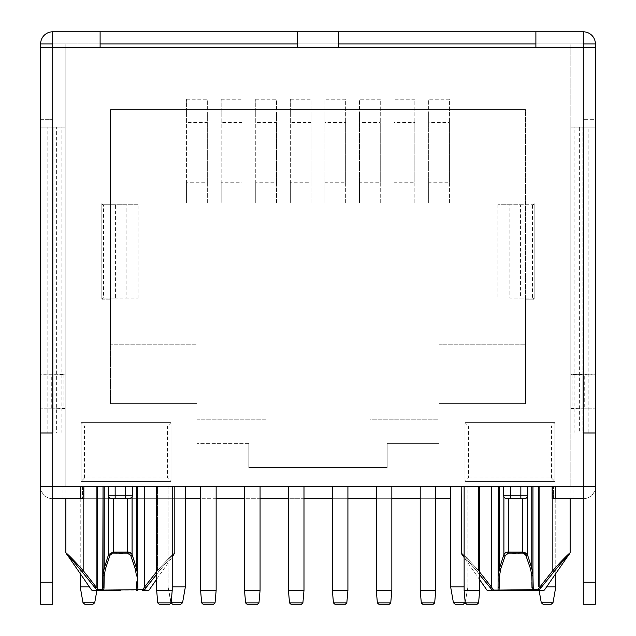 <?xml version="1.0" encoding="UTF-8"?>
<svg xmlns="http://www.w3.org/2000/svg" width="636" height="636" viewBox="0 0 636 636"><rect width="100%" height="100%" fill="white"/><g stroke="black" fill="none" stroke-linecap="round" stroke-linejoin="round"><path stroke-width="0.48" stroke-dasharray="3.18 2.39" d="M167.554 477.962L84.54 477.962L81.082 481.42L81.082 422.622L171.012 422.622L171.012 481.42L81.082 481.42L171.012 481.42L171.012 422.622L81.082 422.622L81.082 481.42L81.082 422.622L84.54 426.08L167.554 426.08L167.554 477.962L171.012 481.42L81.082 481.42L81.082 422.622L171.012 422.622L167.554 426.08M80.223 573.815L80.223 486.604L97.515 486.604L80.223 486.604L80.223 586.909L97.515 586.909L97.515 486.604L97.515 586.909L96.903 590.367M89.382 586.909L97.515 586.909L94.716 602.769L93.015 604.2M94.716 602.769L83.014 602.769L80.223 586.909M83.014 602.769L84.723 604.2M185.362 486.604L168.071 486.604L185.362 486.604L185.362 586.909L168.071 586.909L168.071 486.604L168.071 586.909L172.221 586.909M172.571 604.2L180.863 604.2M185.362 586.909L182.564 602.769L170.869 602.769L168.071 586.909L171.132 602.769M156.655 486.604L172.221 486.604L156.655 486.604L156.655 590.367L172.221 590.367L172.221 486.604M172.221 590.367L171.116 602.936L157.752 602.936L156.655 590.367M171.116 602.936L169.74 604.2M157.752 602.936L159.135 604.2M216.145 486.604L200.579 486.604L216.145 486.604L216.145 590.367L200.579 590.367L200.579 486.604M203.059 604.2L213.664 604.2M216.145 590.367L215.048 602.936L201.684 602.936L200.579 590.367M244.502 486.604L260.068 486.604L244.502 486.604L244.502 590.367L260.068 590.367L260.068 486.604M258.971 602.936L245.607 602.936L246.983 604.2L257.588 604.2L258.971 602.936L260.068 590.367M245.607 602.936L244.502 590.367M332.35 486.604L347.916 486.604L332.35 486.604L332.35 590.367L347.916 590.367L347.916 486.604M346.819 602.936L333.455 602.936L334.83 604.2L345.435 604.2L346.819 602.936L347.916 590.367M333.455 602.936L332.35 590.367M420.205 486.604L435.763 486.604L420.205 486.604L420.205 590.367L435.763 590.367L435.763 486.604M435.763 590.367L434.666 602.936L421.302 602.936L420.205 590.367M434.666 602.936L433.291 604.2M421.302 602.936L422.678 604.2M303.992 486.604L288.426 486.604L303.992 486.604L303.992 590.367L288.426 590.367L288.426 486.604M290.906 604.2L301.512 604.2M303.992 590.367L302.895 602.936L289.531 602.936L288.426 590.367M391.84 486.604L376.281 486.604L391.84 486.604L391.84 590.367L376.281 590.367L376.281 486.604M378.754 604.2L389.367 604.2M391.84 590.367L390.743 602.936L377.379 602.936L376.281 590.367M479.687 486.604L464.129 486.604L479.687 486.604L479.687 590.367L464.129 590.367L464.129 486.604M466.601 604.2L477.215 604.2M479.687 590.367L478.59 602.936L465.226 602.936L464.129 590.367M290.334 99.24L311.084 99.24L311.084 112.969L290.334 112.969L290.334 99.24L290.334 182.246L311.084 182.246L311.084 99.24M290.334 112.969L290.334 122.605L311.084 122.605L311.084 112.969M311.084 182.246L311.084 203.003L290.334 203.003L290.334 122.605M290.334 203.003L290.334 182.246M311.084 203.003L311.084 122.605M255.744 99.24L276.493 99.24L276.493 112.969L255.744 112.969L255.744 99.24L255.744 182.246L276.493 182.246L276.493 99.24M255.744 112.969L255.744 122.605L276.493 122.605L276.493 112.969M276.493 182.246L276.493 203.003L255.744 203.003L255.744 122.605M255.744 203.003L255.744 182.246M276.493 203.003L276.493 122.605M221.161 99.24L241.911 99.24L241.911 112.969L221.161 112.969L221.161 99.24L221.161 182.246L241.911 182.246L241.911 99.24M221.161 112.969L221.161 122.605L241.911 122.605L241.911 112.969M241.911 182.246L241.911 203.003L221.161 203.003L221.161 122.605M221.161 203.003L221.161 182.246M241.911 203.003L241.911 122.605M186.571 99.24L207.328 99.24L207.328 112.969L186.571 112.969L186.571 99.24L186.571 182.246L207.328 182.246L207.328 99.24M186.571 112.969L186.571 122.605L207.328 122.605L207.328 112.969M207.328 182.246L207.328 203.003L186.571 203.003L186.571 122.605M186.571 203.003L186.571 182.246M207.328 203.003L207.328 122.605M468.446 477.962L551.46 477.962L554.918 481.42L554.918 422.622L464.988 422.622L464.988 481.42L554.918 481.42L464.988 481.42L464.988 422.622L554.918 422.622L554.918 481.42L554.918 422.622L551.46 426.08L468.446 426.08L468.446 477.962L464.988 481.42L554.918 481.42L554.918 422.622L464.988 422.622L468.446 426.08M546.618 586.909L538.485 586.909L538.485 486.604L555.777 486.604L538.485 486.604L538.485 586.909L555.777 586.909L555.777 486.604L555.777 573.815M541.284 602.769L552.986 602.769L551.277 604.2L542.985 604.2L541.284 602.769L539.097 590.367M552.986 602.769L555.777 586.909M450.638 486.604L450.638 586.909L467.929 586.909L467.929 486.604L450.638 486.604L467.929 486.604L467.929 586.909L464.129 586.909M463.429 604.2L455.138 604.2M450.638 586.909L453.436 602.769L465.131 602.769L467.929 586.909L465.186 602.475M345.666 203.003L345.666 182.246L324.916 182.246L324.916 203.003L345.666 203.003L345.666 122.605L324.916 122.605L324.916 112.969L345.666 112.969L345.666 99.24L324.916 99.24L324.916 112.969M324.916 203.003L324.916 122.605M324.916 182.246L324.916 99.24M345.666 182.246L345.666 99.24M345.666 112.969L345.666 122.605M380.256 203.003L380.256 182.246L359.507 182.246L359.507 203.003L380.256 203.003L380.256 122.605L359.507 122.605L359.507 112.969L380.256 112.969L380.256 99.24L359.507 99.24L359.507 112.969M359.507 203.003L359.507 122.605M359.507 182.246L359.507 99.24M380.256 182.246L380.256 99.24M380.256 112.969L380.256 122.605M414.839 203.003L414.839 182.246L394.089 182.246L394.089 203.003L414.839 203.003L414.839 122.605L394.089 122.605L394.089 112.969L414.839 112.969L414.839 99.24L394.089 99.24L394.089 112.969M394.089 203.003L394.089 122.605M394.089 182.246L394.089 99.24M414.839 182.246L414.839 99.24M414.839 112.969L414.839 122.605M449.429 203.003L449.429 182.246L428.672 182.246L428.672 203.003L449.429 203.003L449.429 122.605L428.672 122.605L428.672 112.969L449.429 112.969L449.429 99.24L428.672 99.24L428.672 112.969M428.672 203.003L428.672 122.605M428.672 182.246L428.672 99.24M449.429 182.246L449.429 99.24M449.429 112.969L449.429 122.605M583.276 498.711A12.108 12.108 0 0 0 595.383 486.604L552.151 486.604L595.383 486.604A12.108 12.108 0 0 1 583.276 498.711L552.151 498.711L552.151 486.604L552.151 498.711L573.076 498.711L552.151 498.711M40.617 43.908L52.724 43.908L52.724 47.366L40.617 47.366L52.724 47.366L40.617 47.366L40.617 119.648L40.617 43.908A12.108 12.108 0 0 1 52.724 31.8L52.724 43.908L583.276 43.908L583.276 486.604L52.724 486.604L62.066 486.604L52.724 486.604L52.724 127.097L40.617 127.097L40.617 432.997L40.617 47.366L40.617 127.097L52.724 127.097L52.724 47.366L52.724 486.604L40.617 486.604L40.617 47.366L52.724 47.366L52.724 31.8L52.724 47.366L52.724 31.8L583.276 31.8A12.108 12.108 0 0 1 595.383 43.908L583.276 43.908L583.276 31.8L583.276 47.366L583.276 43.908L52.724 43.908L65.174 43.908L65.174 486.604L583.276 486.604L583.276 432.997L583.276 486.604L595.383 486.604L595.383 47.366L595.383 119.648L583.276 119.648L583.276 31.8L583.276 486.604L573.934 486.604L595.383 486.604L595.383 604.2M595.383 374.199L595.383 408.789L595.383 374.199L583.276 374.199L583.276 408.789L583.276 374.199L595.383 374.199M584.253 408.097L570.826 408.097L595.383 408.097L584.253 408.097L584.253 374.89L595.383 374.89L570.826 374.548L570.826 408.097M570.826 374.89L584.253 374.89M582.95 408.097L582.926 374.199L582.926 408.439M595.383 127.097L583.276 127.097L583.276 432.997L595.383 432.997L583.276 432.997L583.276 127.097L579.627 127.097L595.383 127.097L583.276 127.097L583.276 432.997L595.383 432.997L595.383 47.366L338.75 47.366L338.75 43.908L297.25 43.908L297.25 47.366L100.106 47.366L100.106 31.8M525.519 109.623L110.481 109.623L110.481 203.003L110.481 109.623L525.519 109.623L110.481 109.623L110.481 344.807L110.481 109.623L525.519 109.623L525.519 344.807L525.519 109.623M102.698 203.003L110.481 203.003L102.698 203.003A0.867 0.867 0 0 0 101.84 203.87A0.867 0.867 0 0 1 102.698 203.003M138.139 298.109L138.139 204.728L102.698 204.728L101.84 203.87L102.698 204.728L115.577 204.728L115.577 298.109L102.698 298.109L101.84 298.976A0.867 0.867 0 0 0 102.698 299.842A0.867 0.867 0 0 1 101.84 298.976L102.698 298.109L138.139 298.109L103.557 298.109L103.557 204.728L126.119 204.728L126.119 298.109M110.481 299.842L102.698 299.842L110.481 299.842L110.481 403.598L110.481 299.842M196.945 403.598L110.481 403.598L196.945 403.598L196.945 443.372L196.945 403.598M248.827 443.372L196.945 443.372L248.827 443.372L248.827 467.587L387.173 467.587L387.173 443.372L439.055 443.372L439.055 403.598L525.519 403.598L525.519 299.842L533.302 299.842A0.867 0.867 0 0 0 534.16 298.976A0.867 0.867 0 0 1 533.302 299.842L525.519 299.842L525.519 403.598L439.055 403.598L439.055 443.372L387.173 443.372L387.173 467.587L248.827 467.587L248.827 443.372M533.302 203.003A0.867 0.867 0 0 1 534.16 203.87A0.867 0.867 0 0 0 533.302 203.003L525.519 203.003L533.302 203.003M554.918 422.622L464.988 422.622L464.988 481.42L554.918 481.42M81.082 422.622L171.012 422.622L171.012 481.42L81.082 481.42M185.362 498.711L62.066 498.711L62.066 486.604L573.934 486.604L573.934 498.711L573.934 486.604L62.066 486.604L62.066 498.711L450.638 498.711M464.988 422.622L464.988 481.42M171.012 422.622L171.012 481.42M52.724 498.711A12.108 12.108 0 0 1 40.617 486.604L52.724 486.604L52.724 43.908L52.724 119.648L52.724 43.908L100.106 43.908L65.174 43.908L65.174 486.604L52.724 486.604L80.39 486.604L40.617 486.604A12.108 12.108 0 0 0 52.724 498.711L83.849 498.711L62.924 498.711L83.849 498.711L83.849 486.604L80.39 486.604L83.849 486.604L82.537 486.604L83.849 486.604L83.849 498.711M595.383 43.908L595.383 119.648L583.276 119.648L583.276 43.908L535.894 43.908L535.894 31.8M535.894 47.366L535.894 43.908L570.826 43.908L570.826 486.604L570.826 43.908L583.276 43.908L583.276 47.366L595.383 47.366L583.276 47.366L583.276 127.097M595.383 47.366L52.724 47.366L52.724 486.604L40.617 486.604L40.617 604.2M595.383 374.89L595.383 408.097M595.383 432.997L570.826 432.997L574.872 432.997L574.872 127.097L570.826 127.097L582.926 127.097L570.826 127.097L570.826 432.997L570.826 127.097M583.276 432.997L579.627 432.997L579.627 127.097L574.872 127.097L583.435 127.097L582.926 127.097L582.926 432.997L570.826 432.997M595.383 486.604L583.276 486.604L583.276 47.366L583.276 604.2M435.763 498.711L420.205 498.711M391.84 498.711L376.281 498.711M347.916 498.711L332.35 498.711M303.992 498.711L288.426 498.711M260.068 498.711L244.502 498.711M216.145 498.711L200.579 498.711M573.934 498.711L573.934 486.604L62.066 486.604L62.066 498.711M297.25 31.8L297.25 43.908L338.75 43.908L338.75 31.8M583.276 408.789L595.383 408.789L583.276 408.789M588.189 432.997L583.435 432.997L583.435 127.097L588.189 127.097L588.189 432.997M570.826 408.439L582.926 408.789L570.826 408.789L570.826 374.199L582.926 374.199L570.826 374.548M582.926 127.097L582.926 432.997M509.881 204.728L497.861 204.728L520.423 204.728L520.423 298.109L533.302 298.109L534.16 298.976L532.443 298.109L532.443 204.728L534.16 203.87L533.302 204.728L509.881 204.728L509.881 298.109L532.443 298.109L509.881 298.109M497.861 204.728L497.861 298.109M82.537 486.604L62.924 486.604L82.537 486.604L82.537 498.711L82.537 486.604M51.747 408.097L65.174 408.097L53.05 408.097L53.074 408.789L53.074 374.199L53.05 374.89L65.174 374.89L51.747 374.89L51.747 408.097L40.617 408.097L40.617 374.89L53.05 374.89M51.747 374.89L40.617 374.89M53.05 408.097L40.617 408.097M53.074 374.548L53.074 408.439M65.174 374.89L65.174 408.097M40.617 119.648L52.724 119.648L40.617 119.648M40.617 127.097L47.811 127.097L47.811 432.997L65.174 432.997L61.128 432.997L61.128 127.097L65.174 127.097L53.074 127.097L65.174 127.097L65.174 432.997L65.174 127.097M40.617 374.199L40.617 408.789L40.617 374.199L52.724 374.199L52.724 408.789L52.724 374.199L40.617 374.199M53.074 127.097L53.074 432.997L53.074 127.097L52.565 127.097L52.565 432.997L47.811 432.997L56.373 432.997L56.373 127.097L47.811 127.097L61.128 127.097L52.724 127.097L52.724 432.997M583.276 486.604L52.724 486.604L52.724 47.366L583.276 47.366L52.724 47.366L52.724 127.097M100.106 47.366L52.724 47.366L52.724 604.2M52.724 486.604L40.617 486.604M52.724 408.789L40.617 408.789L52.724 408.789M65.174 408.439L53.074 408.789L65.174 408.789L65.174 374.199L53.074 374.199L65.174 374.548M53.074 432.997L65.174 432.997M138.139 204.728L126.119 204.728M136.446 486.604L96.131 486.604L136.446 486.604L136.446 568.163L132.089 554.481L127.256 552.128L111.236 552.287L108.589 554.481L104.232 568.163L103.048 575.063A1.733 1.057 180 0 0 104.185 576.049L105.353 569.156L109.925 555.474L113.24 553.121L120.339 553.765L128.011 553.082L129.45 553.566L130.762 555.474L135.325 569.156L136.501 576.049A1.733 1.057 -0 0 0 137.63 575.063L137.63 486.604L136.446 486.604L157.521 486.604L137.63 486.604L137.63 586.996L137.63 575.063L136.446 568.163A1.733 1.097 -18.8 0 1 135.325 569.156M136.573 581.868L136.931 590.073L103.748 590.073L104.01 587.99A1.733 1.105 180 0 1 103.048 586.996L103.048 575.063M531.895 582.234L531.815 576.049L530.647 569.156L526.075 555.474L522.76 553.121L515.661 553.765L507.989 553.082L505.89 554.202L500.675 569.156L499.498 576.049A1.733 1.057 180 0 1 498.37 575.063L498.37 486.604L499.554 486.604L478.479 486.604L498.37 486.604M499.427 581.868L499.069 590.073L533.254 589.675A0.692 0.66 90 0 1 532.594 590.367L531.927 590.367A0.692 0.398 90 0 0 532.253 590.073L531.99 587.99A1.733 1.105 -0 0 0 532.952 586.996L532.952 486.604L527.761 486.604L527.411 496.78L527.761 486.604L532.952 486.604L532.952 575.063L532.952 486.604L552.843 486.604L532.952 486.604M479.687 572.13L478.479 570.54L478.479 486.604L461.187 486.604L478.479 486.604L478.479 570.54C469.63 560.761 463.867 554.846 461.187 552.771C463.787 554.767 469.551 560.682 478.479 570.54C469.63 560.761 463.867 554.846 461.187 552.771C463.787 554.767 469.551 560.682 478.479 570.54L477.175 571.525L479.687 574.809M539.869 486.604L539.869 586.996L552.843 570.54C561.691 560.761 567.455 554.846 570.134 552.771C567.535 554.767 561.771 560.682 552.843 570.54L552.843 486.604L570.134 486.604L552.843 486.604L552.843 498.711M543.836 590.367L537.635 590.367L537.841 589.675L544.4 590.073M464.129 556.436L477.175 571.525C469.217 561.819 463.986 555.896 461.498 553.765C464.057 555.975 469.281 561.89 477.175 571.525L478.479 570.54L493.48 589.675L493.679 590.367L487.486 590.367M486.922 590.073L499.069 590.073A0.692 0.398 90 0 0 499.395 590.367L498.727 590.367A0.692 0.66 -90 0 1 498.06 589.675L498.37 575.063L499.554 568.163A1.733 1.097 -161.2 0 0 500.675 569.156M531.927 590.367L515.661 590.367M499.554 486.604L503.553 486.604L503.911 496.78L503.553 486.604L499.554 486.604L499.554 568.163L503.911 554.481L508.744 552.128L523.714 552.104L525.861 552.756L527.411 554.481L531.768 568.163L532.952 575.063L532.952 586.996M522.76 553.121L522.577 498.711L524.303 498.711L527.411 496.78L524.303 498.711L507.011 498.711L520.844 498.711L507.011 498.711L503.911 496.78L503.911 554.481A1.733 1.034 -163.2 0 0 505.238 555.474M505.485 498.354L505.032 498.091M503.553 486.604L527.761 486.604L503.553 486.604L503.553 495.253A3.458 3.458 0 0 0 507.011 498.711M96.131 486.604L96.131 586.996L83.157 570.54C74.309 560.761 68.545 554.846 65.866 552.771C68.465 554.767 74.229 560.682 83.157 570.54L83.157 486.604L96.131 486.604L65.866 486.604L83.157 486.604L83.157 498.711M156.655 571.677L157.521 570.54L157.521 486.604L174.813 486.604L157.521 486.604L157.521 570.54C166.37 560.761 172.133 554.846 174.813 552.771C172.213 554.767 166.449 560.682 157.521 570.54C166.37 560.761 172.133 554.846 174.813 552.771C172.213 554.767 166.449 560.682 157.521 570.54L158.825 571.525C166.783 561.819 172.014 555.896 174.502 553.765C171.943 555.975 166.719 561.89 158.825 571.525C166.783 561.819 172.014 555.896 174.502 553.765C171.943 555.975 166.719 561.89 158.825 571.525L145.739 587.99L143.808 590.073L142.52 589.675L142.321 590.367L148.514 590.367M503.553 495.253L520.844 495.253L520.844 498.711L524.303 498.711A3.458 3.458 0 0 0 527.761 495.253L520.844 495.253L520.844 486.604M266.118 467.587L369.882 467.587L369.882 419.164L439.055 419.164L439.055 344.807L525.519 344.807L439.055 344.807L439.055 419.164L369.882 419.164L369.882 467.587L266.118 467.587L266.118 419.164L196.945 419.164L196.945 344.807L110.481 344.807L196.945 344.807L196.945 419.164L266.118 419.164L266.118 467.587M552.843 570.54L554.147 571.525C562.105 561.819 567.328 555.896 569.816 553.765C567.256 555.975 562.033 561.89 554.147 571.525L539.129 590.073A0.692 0.564 90 0 1 538.66 590.367M492.654 590.367A0.692 0.564 -90 0 1 492.192 590.073L477.175 571.525M491.453 486.604L491.453 586.996L490.261 587.99M498.37 586.996A1.733 1.105 180 0 0 499.332 587.99M508.744 498.711L508.562 553.121M527.411 496.78L527.411 554.481A1.733 1.034 -16.8 0 1 526.075 555.474M531.768 486.604L531.768 568.163A1.733 1.097 -18.8 0 1 530.647 569.156M532.952 575.063A1.733 1.057 -0 0 1 531.815 576.049M539.869 586.996L541.061 587.99M92.164 590.367L98.365 590.367L98.159 589.675L91.6 590.073M104.073 590.367A0.692 0.398 90 0 1 103.748 590.073L102.746 589.675A0.692 0.66 90 0 0 103.406 590.367L120.339 590.367M158.825 571.525L157.521 570.54L142.52 589.675L136.931 590.073A0.692 0.398 90 0 1 136.605 590.367L137.273 590.367A0.692 0.66 -90 0 0 137.94 589.675L137.63 586.996A1.733 1.105 0 0 1 136.668 587.99M108.239 486.604L108.589 496.78L108.239 486.604M132.447 486.604L132.089 496.78L132.447 486.604L132.447 495.253L115.156 495.253L115.156 498.711L111.698 498.711L108.589 496.78L111.698 498.711L128.989 498.711L111.698 498.711A3.458 3.458 0 0 1 108.239 495.253L115.156 495.253L115.156 486.604M130.762 555.474A1.733 1.034 -16.8 0 0 132.089 554.481L132.089 496.78L128.989 498.711A3.458 3.458 0 0 0 132.447 495.253M130.515 498.354L130.968 498.091M137.63 575.063L137.63 486.604M115.156 498.711L128.989 498.711M83.157 570.54L81.853 571.525C73.895 561.819 68.672 555.896 66.184 553.765C68.744 555.975 73.967 561.89 81.853 571.525L96.871 590.073A0.692 0.564 90 0 0 97.34 590.367M144.547 486.604L144.547 586.996L145.739 587.99M127.256 498.711L127.439 553.121M113.423 498.711L113.24 553.121M108.589 496.78L108.589 554.481A1.733 1.034 -163.2 0 0 109.925 555.474M104.232 486.604L104.232 568.163A1.733 1.097 -161.2 0 0 105.353 569.156M96.131 586.996L94.939 587.99M149.078 590.073L143.808 590.073A0.692 0.564 -90 0 1 143.346 590.367M84.54 477.962L84.54 426.08M551.46 477.962L551.46 426.08M553.463 498.711L553.463 486.604L553.463 498.711M555.61 498.711L555.61 486.604M572.082 374.89L572.082 408.097M583.212 374.89L583.212 408.097M338.75 47.366L297.25 47.366M101.84 203.87L101.84 298.976L101.84 203.87M534.16 203.87L534.16 298.976L534.16 203.87M583.276 582.234L595.383 582.234M80.39 498.711L80.39 486.604M63.918 374.89L63.918 408.097M52.788 374.89L52.788 408.097M52.724 582.234L40.617 582.234M533.254 589.675L537.841 589.675M65.174 47.366L570.826 47.366M510.47 498.711L510.47 486.604M102.746 589.675L98.159 589.675M125.531 498.711L125.531 486.604M573.076 498.711L573.076 486.604M62.924 498.711L62.924 486.604M570.134 498.711L570.134 486.604M479.687 579.746L464.129 557.518M65.866 498.711L65.866 486.604M156.655 579.253L172.221 557.025"/><path stroke-width="0.95" d="M89.382 586.909L80.223 586.909L80.223 573.815M93.015 604.2L84.723 604.2L93.015 604.2L94.716 602.769L96.903 590.367M80.223 586.909L83.014 602.769L94.716 602.769M84.723 604.2L83.014 602.769M172.221 586.909L185.362 586.909L185.362 486.604M180.863 604.2L182.564 602.769L180.863 604.2L172.571 604.2L170.869 602.769L172.571 604.2M171.132 602.769L182.564 602.769L185.362 586.909M172.221 486.604L172.221 590.367L156.655 590.367L156.655 486.604M169.74 604.2L159.135 604.2L169.74 604.2L171.116 602.936L172.221 590.367M156.655 590.367L157.752 602.936L171.116 602.936M159.135 604.2L157.752 602.936M213.664 604.2L215.048 602.936L213.664 604.2L203.059 604.2L201.684 602.936L200.579 590.367L200.579 486.604M200.579 590.367L216.145 590.367L216.145 486.604M203.059 604.2L201.684 602.936L215.048 602.936L216.145 590.367M260.068 486.604L260.068 590.367L244.502 590.367L244.502 486.604M258.971 602.936L257.588 604.2L246.983 604.2L245.607 602.936L258.971 602.936L260.068 590.367M244.502 590.367L245.607 602.936M347.916 486.604L347.916 590.367L332.35 590.367L332.35 486.604M346.819 602.936L345.435 604.2L334.83 604.2L333.455 602.936L346.819 602.936L347.916 590.367M332.35 590.367L333.455 602.936M435.763 486.604L435.763 590.367L420.205 590.367L420.205 486.604M433.291 604.2L422.678 604.2L433.291 604.2L434.666 602.936L435.763 590.367M420.205 590.367L421.302 602.936L434.666 602.936M422.678 604.2L421.302 602.936M301.512 604.2L302.895 602.936L301.512 604.2L290.906 604.2L289.531 602.936L288.426 590.367L288.426 486.604M288.426 590.367L303.992 590.367L303.992 486.604M290.906 604.2L289.531 602.936L302.895 602.936L303.992 590.367M389.367 604.2L390.743 602.936L389.367 604.2L378.754 604.2L377.379 602.936L376.281 590.367L376.281 486.604M376.281 590.367L391.84 590.367L391.84 486.604M378.754 604.2L377.379 602.936L390.743 602.936L391.84 590.367M477.215 604.2L478.59 602.936L477.215 604.2L466.601 604.2L465.226 602.936L464.129 590.367L464.129 486.604M464.129 590.367L479.687 590.367L479.687 486.604M466.601 604.2L465.226 602.936L478.59 602.936L479.687 590.367M546.618 586.909L555.777 586.909L555.777 573.815M541.284 602.769L542.985 604.2L551.277 604.2L552.986 602.769L541.284 602.769L539.097 590.367M555.777 586.909L552.986 602.769M464.129 586.909L450.638 586.909L450.638 486.604M455.138 604.2L453.436 602.769L455.138 604.2L463.429 604.2L465.186 602.475M463.429 604.2L465.131 602.769L453.436 602.769L450.638 586.909M552.151 498.711L552.151 486.604L552.151 498.711L583.276 498.711M52.724 582.234L40.617 582.234L40.617 604.2L52.724 604.2L52.724 486.604L583.276 486.604L583.276 432.997L595.383 432.997L595.383 47.366L583.276 47.366L583.276 31.8A12.108 12.108 0 0 1 595.383 43.908L595.383 604.2L583.276 604.2L583.276 486.604L595.383 486.604M583.276 432.997L583.276 47.366L338.75 47.366L338.75 31.8L297.25 31.8L297.25 47.366L100.106 47.366L100.106 31.8L52.724 31.8A12.108 12.108 0 0 0 40.617 43.908L52.724 43.908M100.106 43.908L297.25 43.908L100.106 43.908M535.894 43.908L338.75 43.908L535.894 43.908M40.617 486.604L52.724 486.604L52.724 432.997L40.617 432.997L40.617 582.234M583.276 31.8L535.894 31.8L535.894 47.366M297.25 31.8L100.106 31.8M338.75 31.8L535.894 31.8M595.383 43.908L583.276 43.908M450.638 498.711L435.763 498.711M420.205 498.711L391.84 498.711M376.281 498.711L347.916 498.711M332.35 498.711L303.992 498.711M288.426 498.711L260.068 498.711M244.502 498.711L216.145 498.711M200.579 498.711L185.362 498.711M83.849 498.711L83.849 486.604L83.849 498.711L52.724 498.711M40.617 43.908L40.617 47.366L52.724 47.366L52.724 31.8M40.617 47.366L40.617 432.997M136.668 587.99A1.733 1.105 180 0 0 137.63 586.996L137.63 575.063L137.94 589.675A0.692 0.66 90 0 1 137.273 590.367L136.605 590.367A0.692 0.398 90 0 0 136.931 590.073L136.573 581.868M479.687 574.809L492.192 590.073L487.486 590.367L543.836 590.367L539.129 590.073L554.147 571.525C562.105 561.819 567.328 555.896 569.816 553.765C567.256 555.975 562.033 561.89 554.147 571.525L552.843 570.54C561.691 560.761 567.455 554.846 570.134 552.771C567.535 554.767 561.771 560.682 552.843 570.54L552.843 498.711M538.66 590.367A0.692 0.564 -90 0 0 539.129 590.073L537.841 589.675L539.869 586.996L537.635 590.367L532.594 590.367A0.692 0.66 -90 0 0 533.254 589.675L532.952 575.063L533.254 589.675L499.069 590.073L499.498 576.049L500.675 569.156L505.238 555.474L508.562 553.121L523.333 553.082L525.431 554.202L530.647 569.156L531.815 576.049L532.253 590.073A0.692 0.398 90 0 1 531.927 590.367M532.952 586.996A1.733 1.105 180 0 1 531.99 587.99L531.895 582.234M532.952 486.604L532.952 575.063L531.768 568.163L527.411 554.481L522.577 552.128L507.608 552.104L505.461 552.756L503.911 554.481L499.554 568.163L498.37 575.063L498.37 486.604L498.06 589.675A0.692 0.66 90 0 0 498.727 590.367L493.679 590.367L491.453 586.996L490.261 587.99M515.661 590.367L499.395 590.367A0.692 0.398 90 0 1 499.069 590.073L492.192 590.073A0.692 0.564 90 0 0 492.654 590.367M520.844 486.604L520.844 498.711L524.303 498.711A3.458 3.458 0 0 0 527.761 495.253L503.553 495.253A3.458 3.458 0 0 0 507.011 498.711L522.577 498.711L522.76 553.121M507.011 498.711L505.485 498.354M505.032 498.091L503.911 496.78L503.911 554.481A1.733 1.034 16.8 0 0 505.238 555.474M527.761 495.253L527.761 486.604L527.761 495.253M499.427 581.868L499.498 576.049A1.733 1.057 0 0 1 498.37 575.063L498.37 486.604M503.553 495.253L503.553 486.604M464.129 557.518L461.498 553.765L464.129 556.436M532.952 575.063A1.733 1.057 180 0 1 531.815 576.049M531.768 486.604L531.768 568.163A1.733 1.097 161.2 0 1 530.647 569.156M527.411 496.78L527.411 554.481A1.733 1.034 163.2 0 1 526.075 555.474M508.744 498.711L508.562 553.121M499.554 486.604L499.554 568.163A1.733 1.097 18.8 0 0 500.675 569.156M498.37 586.996A1.733 1.105 0 0 0 499.332 587.99M552.843 570.54L539.869 586.996L541.061 587.99M83.157 498.711L83.157 570.54C74.309 560.761 68.545 554.846 65.866 552.771C68.465 554.767 74.229 560.682 83.157 570.54L81.853 571.525C73.895 561.819 68.672 555.896 66.184 553.765C68.744 555.975 73.967 561.89 81.853 571.525L96.871 590.073L98.159 589.675L96.131 586.996L98.159 589.675L102.746 589.675L103.048 486.604L103.048 586.996L103.048 486.604L103.048 575.063L104.232 568.163A1.733 1.097 18.8 0 0 105.353 569.156L104.185 576.049L104.01 587.99L104.185 576.049A1.733 1.057 0 0 1 103.048 575.063M98.159 589.675L98.365 590.367L103.406 590.367L92.164 590.367L96.871 590.073A0.692 0.564 -90 0 0 97.34 590.367M120.339 590.367L103.406 590.367A0.692 0.66 -90 0 1 102.746 589.675L103.048 586.996A1.733 1.105 0 0 0 104.01 587.99L103.748 590.073L142.52 589.675L148.514 590.367L142.321 590.367L144.547 586.996L145.739 587.99L143.808 590.073A0.692 0.564 90 0 1 143.346 590.367M104.232 486.604L104.232 568.163L108.589 554.481L113.423 552.128L128.393 552.104L130.539 552.756L132.089 554.481A1.733 1.034 163.2 0 1 130.762 555.474L127.439 553.121L112.667 553.082L111.228 553.566L109.925 555.474L105.353 569.156M128.989 498.711L111.698 498.711A3.458 3.458 0 0 1 108.239 495.253L132.447 495.253A3.458 3.458 0 0 1 128.989 498.711L130.515 498.354M130.968 498.091L132.089 496.78L132.089 554.481L136.446 568.163L137.63 575.063L137.63 486.604M108.239 495.253L108.239 486.604L108.239 495.253M132.447 495.253L132.447 486.604M137.63 575.063A1.733 1.057 180 0 1 136.501 576.049L135.325 569.156L130.762 555.474M156.655 574.364L145.739 587.99M102.746 589.675L103.748 590.073A0.692 0.398 90 0 0 104.073 590.367M108.589 496.78L108.589 554.481A1.733 1.034 16.8 0 0 109.925 555.474M113.423 498.711L113.24 553.121M127.256 498.711L127.439 553.121M136.446 486.604L136.446 568.163A1.733 1.097 161.2 0 1 135.325 569.156M83.157 570.54L96.131 586.996L94.939 587.99M555.61 498.711L555.61 486.604M338.75 47.366L297.25 47.366M52.724 432.997L52.724 47.366L100.106 47.366M583.276 582.234L595.383 582.234M80.39 498.711L80.39 486.604M491.453 486.604L491.453 586.996L479.687 572.13M539.869 586.996L539.869 486.604M537.841 589.675L533.254 589.675M510.47 498.711L510.47 486.604M144.547 486.604L144.547 586.996L156.655 571.677M96.131 586.996L96.131 486.604M115.156 498.711L115.156 486.604M125.531 498.711L125.531 486.604M461.498 553.765L461.187 486.604M544.4 590.073L570.134 552.771L570.134 498.711M486.922 590.073L479.687 579.746M172.221 557.025L174.813 552.771L174.813 486.604M91.6 590.073L65.866 552.771L65.866 498.711M149.078 590.073L156.655 579.253"/></g></svg>
